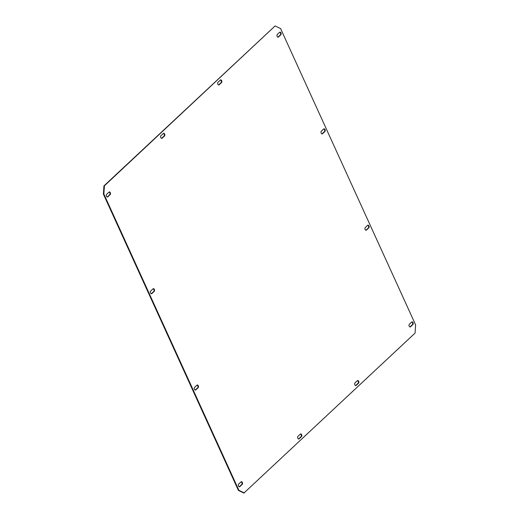 <?xml version="1.0" encoding="UTF-8"?>
<svg xmlns="http://www.w3.org/2000/svg" width="519" height="519" viewBox="0 0 519 519"><rect width="100%" height="100%" fill="white"/><g stroke="black" fill="none" stroke-linecap="round" stroke-linejoin="round"><path stroke-width="0.78" d="M323.798 128.92A1.447 0.876 -102 0 1 324.55 129.672A1.447 0.876 -102 0 1 324.42 131.592L322.014 133.85A1.447 0.876 -102 0 1 321.968 133.889M325.03 129.568A1.447 0.876 -102 0 1 324.907 131.495L322.494 133.746A1.447 0.876 -102 0 1 322.221 133.896A1.447 0.876 -102 0 1 321.125 132.909A1.447 0.876 -102 0 1 321.339 131.216L323.752 128.959A1.447 0.876 -102 0 1 324.025 128.809A1.447 0.876 -102 0 1 325.03 129.568M153.124 288.759A1.447 0.876 -102 0 1 153.877 289.511A1.447 0.876 -102 0 1 153.754 291.438L151.34 293.696A1.447 0.876 -102 0 1 151.295 293.735M154.357 289.407A1.447 0.876 -102 0 1 154.234 291.334L151.827 293.592A1.447 0.876 -102 0 1 151.548 293.741A1.447 0.876 -102 0 1 150.452 292.755A1.447 0.876 -102 0 1 150.672 291.055L153.079 288.804A1.447 0.876 -102 0 1 153.358 288.655A1.447 0.876 -102 0 1 154.357 289.407M197.032 385.111A1.447 0.876 -102 0 1 197.784 385.864A1.447 0.876 -102 0 1 197.661 387.784L195.248 390.041A1.447 0.876 -102 0 1 195.202 390.08M198.264 385.76A1.447 0.876 -102 0 1 198.141 387.687L195.734 389.938A1.447 0.876 -102 0 1 195.455 390.087A1.447 0.876 -102 0 1 194.359 389.101A1.447 0.876 -102 0 1 194.58 387.408L196.986 385.15A1.447 0.876 -102 0 1 197.265 385.001A1.447 0.876 -102 0 1 198.264 385.76M367.705 225.265A1.447 0.876 -102 0 1 368.458 226.018A1.447 0.876 -102 0 1 368.328 227.945L365.921 230.196A1.447 0.876 -102 0 1 365.876 230.241M368.938 225.914A1.447 0.876 -102 0 1 368.814 227.841L366.408 230.099A1.447 0.876 -102 0 1 366.129 230.248A1.447 0.876 -102 0 1 365.032 229.255A1.447 0.876 -102 0 1 365.246 227.562L367.66 225.304A1.447 0.876 -102 0 1 367.932 225.155A1.447 0.876 -102 0 1 368.938 225.914M279.722 32.204A1.447 0.876 -102 0 1 280.474 32.956A1.447 0.876 -102 0 1 280.351 34.883L277.937 37.141A1.447 0.876 -102 0 1 277.892 37.18M280.961 32.859A1.447 0.876 -102 0 1 280.831 34.779L278.424 37.037A1.447 0.876 -102 0 1 278.145 37.186A1.447 0.876 -102 0 1 277.055 36.2A1.447 0.876 -102 0 1 277.269 34.501L279.676 32.249A1.447 0.876 -102 0 1 279.955 32.1A1.447 0.876 -102 0 1 280.961 32.859M241.108 481.82A1.447 0.876 -102 0 1 241.86 482.573A1.447 0.876 -102 0 1 241.731 484.499L239.324 486.751A1.447 0.876 -102 0 1 239.278 486.796M242.341 482.469A1.447 0.876 -102 0 1 242.217 484.396L239.804 486.653A1.447 0.876 -102 0 1 239.531 486.803A1.447 0.876 -102 0 1 238.435 485.81A1.447 0.876 -102 0 1 238.649 484.117L241.063 481.859A1.447 0.876 -102 0 1 241.335 481.71A1.447 0.876 -102 0 1 242.341 482.469M220.426 79.991A1.447 0.876 -102 0 1 221.172 80.743A1.447 0.876 -102 0 1 221.049 82.67L218.642 84.928A1.447 0.876 -102 0 1 218.596 84.967M221.658 80.64A1.447 0.876 -102 0 1 221.535 82.566L219.122 84.824A1.447 0.876 -102 0 1 218.849 84.973A1.447 0.876 -102 0 1 217.753 83.981A1.447 0.876 -102 0 1 217.967 82.287L220.38 80.03A1.447 0.876 -102 0 1 220.653 79.881A1.447 0.876 -102 0 1 221.658 80.64M300.404 434.033A1.447 0.876 -102 0 1 301.156 434.786A1.447 0.876 -102 0 1 301.033 436.713L298.62 438.97A1.447 0.876 -102 0 1 298.574 439.009M301.643 434.682A1.447 0.876 -102 0 1 301.513 436.609L299.106 438.866A1.447 0.876 -102 0 1 298.827 439.016A1.447 0.876 -102 0 1 297.737 438.023A1.447 0.876 -102 0 1 297.951 436.33L300.358 434.072A1.447 0.876 -102 0 1 300.637 433.923A1.447 0.876 -102 0 1 301.643 434.682M163.401 133.396A1.447 0.876 -102 0 1 164.153 134.149A1.447 0.876 -102 0 1 164.023 136.075L161.617 138.333A1.447 0.876 -102 0 1 161.571 138.372M164.633 134.051A1.447 0.876 -102 0 1 164.51 135.972L162.097 138.229A1.447 0.876 -102 0 1 161.824 138.378A1.447 0.876 -102 0 1 160.728 137.392A1.447 0.876 -102 0 1 160.942 135.699L163.355 133.441A1.447 0.876 -102 0 1 163.628 133.292A1.447 0.876 -102 0 1 164.633 134.051M411.781 321.975A1.447 0.876 -102 0 1 412.527 322.727A1.447 0.876 -102 0 1 412.404 324.654L409.997 326.912A1.447 0.876 -102 0 1 409.945 326.951M413.014 322.623A1.447 0.876 -102 0 1 412.89 324.55L410.477 326.808A1.447 0.876 -102 0 1 410.198 326.957A1.447 0.876 -102 0 1 409.108 325.964A1.447 0.876 -102 0 1 409.322 324.271L411.729 322.014A1.447 0.876 -102 0 1 412.008 321.864A1.447 0.876 -102 0 1 413.014 322.623M109.055 192.049A1.447 0.876 -102 0 1 109.801 192.802A1.447 0.876 -102 0 1 109.678 194.729L107.271 196.986A1.447 0.876 -102 0 1 107.219 197.025M110.288 192.698A1.447 0.876 -102 0 1 110.158 194.625L107.751 196.883A1.447 0.876 -102 0 1 107.472 197.032A1.447 0.876 -102 0 1 106.382 196.039A1.447 0.876 -102 0 1 106.596 194.346L109.003 192.088A1.447 0.876 -102 0 1 109.282 191.939A1.447 0.876 -102 0 1 110.288 192.698M357.429 380.628A1.447 0.876 -102 0 1 358.181 381.381A1.447 0.876 -102 0 1 358.058 383.301L355.645 385.559A1.447 0.876 -102 0 1 355.599 385.604M358.661 381.277A1.447 0.876 -102 0 1 358.538 383.204L356.131 385.461A1.447 0.876 -102 0 1 355.852 385.604A1.447 0.876 -102 0 1 354.762 384.618A1.447 0.876 -102 0 1 354.977 382.925L357.383 380.667A1.447 0.876 -102 0 1 357.662 380.518A1.447 0.876 -102 0 1 358.661 381.277M275.089 25.95L280.578 28.564L415.602 324.849L415.064 333.101L243.911 493.05L238.422 490.436L103.398 194.151L103.936 185.899L275.089 25.95L104.416 185.796L103.878 194.048L103.398 194.151M103.936 185.899L104.416 185.796M238.422 490.436L238.909 490.338L103.878 194.048M238.909 490.338L244.397 492.946M324.907 131.495L324.42 131.592M154.234 291.334L153.754 291.438M198.141 387.687L197.661 387.784M368.814 227.841L368.328 227.945M280.831 34.779L280.351 34.883M242.217 484.396L241.731 484.499M221.535 82.566L221.049 82.67M301.513 436.609L301.033 436.713M164.51 135.972L164.023 136.075M412.89 324.55L412.404 324.654M110.158 194.625L109.678 194.729M358.538 383.204L358.058 383.301M356.131 385.461L355.645 385.559M107.751 196.883L107.271 196.986M410.477 326.808L409.997 326.912M162.097 138.229L161.617 138.333M299.106 438.866L298.62 438.97M219.122 84.824L218.642 84.928M239.804 486.653L239.324 486.751M278.424 37.037L277.937 37.141M366.408 230.099L365.921 230.196M195.734 389.938L195.248 390.041M151.827 293.592L151.34 293.696M322.494 133.746L322.014 133.85"/></g></svg>

